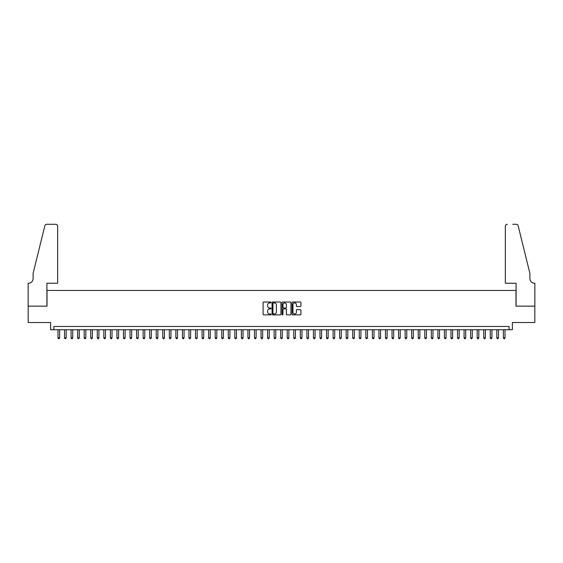 <?xml version="1.0" encoding="UTF-8"?>
<svg xmlns="http://www.w3.org/2000/svg" width="563" height="563" viewBox="0 0 563 563"><rect width="100%" height="100%" fill="white"/><g stroke="black" fill="none" stroke-linecap="round" stroke-linejoin="round"><path stroke-width="0.84" d="M271.021 302.472A0.45 0.45 0 0 0 270.571 302.021L263.737 302.021A0.64 0.64 0 0 0 263.097 302.669L263.097 314.238A0.64 0.64 0 0 0 263.737 314.879L270.571 314.879A0.45 0.45 0 0 0 271.021 314.428A0.45 0.45 0 0 0 270.571 313.985L269.684 313.985A2.055 2.055 0 0 1 267.629 311.923L267.629 310.959A2.055 2.055 0 0 1 269.684 308.904L270.571 308.904A0.45 0.45 0 0 0 271.021 308.454A0.45 0.45 0 0 0 270.571 308.003L269.684 308.003A2.055 2.055 0 0 1 267.629 305.948L267.629 304.984A2.055 2.055 0 0 1 269.684 302.922L270.571 302.922A0.45 0.45 0 0 0 271.021 302.472M300.29 306.553A0.64 0.64 0 0 0 300.931 305.913L300.931 302.669A0.64 0.64 0 0 0 300.29 302.021L292.704 302.021A0.64 0.64 0 0 0 292.063 302.669L292.063 314.238A0.64 0.64 0 0 0 292.704 314.879L300.29 314.879A0.64 0.64 0 0 0 300.931 314.238L300.931 310.319A0.64 0.64 0 0 0 300.29 309.671L297.046 309.671A0.64 0.64 0 0 0 296.398 310.319L296.398 312.261A1.717 1.717 0 0 1 294.681 313.985A1.717 1.717 0 0 1 292.957 312.261L292.957 304.646A1.717 1.717 0 0 1 294.681 302.922A1.717 1.717 0 0 1 296.398 304.646L296.398 305.913A0.64 0.64 0 0 0 297.046 306.553L300.29 306.553M509.107 329.742L512.386 329.742L512.386 322.536L534.815 322.536L534.815 306.159L515.99 306.159L515.99 290.438L47.011 290.438L47.011 306.159L28.185 306.159L28.185 322.536L50.614 322.536L50.614 329.742L509.107 329.742L509.107 326.463L53.893 326.463L53.893 329.742M280.937 302.669A0.64 0.64 0 0 0 280.297 302.021L272.71 302.021A0.64 0.64 0 0 0 272.063 302.669L272.063 314.238A0.64 0.64 0 0 0 272.71 314.879L280.297 314.879A0.64 0.64 0 0 0 280.937 314.238L280.937 302.669M282.703 302.021L290.29 302.021A0.64 0.64 0 0 1 290.937 302.669L290.937 314.238A0.64 0.64 0 0 1 290.29 314.879L287.046 314.879A0.64 0.64 0 0 1 286.405 314.238L286.405 309.544A0.64 0.64 0 0 0 285.758 308.904L283.604 308.904A0.64 0.64 0 0 0 282.964 309.544L282.964 314.428A0.45 0.45 0 0 1 282.513 314.879A0.45 0.45 0 0 1 282.063 314.428L282.063 302.669A0.64 0.64 0 0 1 282.703 302.021M273.414 302.922A0.45 0.45 0 0 0 272.964 303.373L272.964 313.535A0.45 0.45 0 0 0 273.414 313.985L274.35 313.985A2.055 2.055 0 0 0 276.405 311.923L276.405 304.984A2.055 2.055 0 0 0 274.35 302.922L273.414 302.922M286.405 304.674A1.717 1.717 0 0 0 284.681 302.957A1.717 1.717 0 0 0 282.964 304.674L282.964 307.363A0.64 0.64 0 0 0 283.604 308.003L285.758 308.003A0.64 0.64 0 0 0 286.405 307.363L286.405 304.674M57.982 329.742L57.982 337.863L59.622 337.863L59.622 329.742M59.622 337.863L59.129 338.715L58.475 338.715L57.982 337.863M57.658 283.238L57.658 226.249A1.963 1.963 0 0 0 55.695 224.285L46.75 224.285A1.963 1.963 0 0 0 44.843 225.784L33.097 273.414L33.097 278.65A4.581 4.581 0 0 1 28.509 283.238L28.15 283.238L28.15 306.159L46.912 306.159L46.912 283.238L57.658 283.238L57.658 226.249C57.532 225.066 56.877 224.412 55.695 224.285L50.255 224.285M44.843 225.784C45.343 224.7 45.343 224.7 44.843 225.784C45.343 224.7 45.343 224.7 44.843 225.784M33.097 278.65A4.581 4.581 0 0 1 28.509 283.238M505.342 283.238L505.342 226.249L505.342 283.238L516.088 283.238L516.088 306.159L534.85 306.159L534.85 283.238L534.491 283.238A4.581 4.581 0 0 1 529.903 278.65A4.581 4.581 0 0 0 534.491 283.238M526.299 258.804L518.157 225.784L529.903 273.414L529.903 278.65M512.745 224.285L516.25 224.285A1.963 1.963 0 0 1 518.157 225.784C517.657 224.7 517.657 224.7 518.157 225.784C517.657 224.7 517.657 224.7 518.157 225.784M507.305 224.285A1.963 1.963 0 0 0 505.342 226.249C505.468 225.066 506.123 224.412 507.305 224.285M64.534 329.742L64.534 337.863L66.174 337.863L66.174 329.742M66.174 337.863L65.681 338.715L65.026 338.715L64.534 337.863M71.086 329.742L71.086 337.863L72.726 337.863L72.726 329.742M72.726 337.863L72.233 338.715L71.578 338.715L71.086 337.863M77.638 329.742L77.638 337.863L79.27 337.863L79.27 329.742M79.27 337.863L78.778 338.715L78.123 338.715L77.638 337.863M84.183 329.742L84.183 337.863L85.822 337.863L85.822 329.742M85.822 337.863L85.33 338.715L84.675 338.715L84.183 337.863M90.734 329.742L90.734 337.863L92.374 337.863L92.374 329.742M92.374 337.863L91.882 338.715L91.227 338.715L90.734 337.863M97.286 329.742L97.286 337.863L98.919 337.863L98.919 329.742M98.919 337.863L98.434 338.715L97.772 338.715L97.286 337.863M103.831 329.742L103.831 337.863L105.471 337.863L105.471 329.742M105.471 337.863L104.978 338.715L104.324 338.715L103.831 337.863M110.383 329.742L110.383 337.863L112.023 337.863L112.023 329.742M112.023 337.863L111.53 338.715L110.876 338.715L110.383 337.863M116.935 329.742L116.935 337.863L118.575 337.863L118.575 329.742M118.575 337.863L118.082 338.715L117.428 338.715L116.935 337.863M123.487 329.742L123.487 337.863L125.12 337.863L125.12 329.742M125.12 337.863L124.627 338.715L123.973 338.715L123.487 337.863M130.032 329.742L130.032 337.863L131.672 337.863L131.672 329.742M131.672 337.863L131.179 338.715L130.525 338.715L130.032 337.863M136.584 329.742L136.584 337.863L138.224 337.863L138.224 329.742M138.224 337.863L137.731 338.715L137.076 338.715L136.584 337.863M143.136 329.742L143.136 337.863L144.768 337.863L144.768 329.742M144.768 337.863L144.283 338.715L143.621 338.715L143.136 337.863M149.681 329.742L149.681 337.863L151.32 337.863L151.32 329.742M151.32 337.863L150.828 338.715L150.173 338.715L149.681 337.863M156.232 329.742L156.232 337.863L157.872 337.863L157.872 329.742M157.872 337.863L157.38 338.715L156.725 338.715L156.232 337.863M162.784 329.742L162.784 337.863L164.417 337.863L164.417 329.742M164.417 337.863L163.932 338.715L163.277 338.715L162.784 337.863M169.336 329.742L169.336 337.863L170.969 337.863L170.969 329.742M170.969 337.863L170.476 338.715L169.822 338.715L169.336 337.863M175.881 329.742L175.881 337.863L177.521 337.863L177.521 329.742M177.521 337.863L177.028 338.715L176.374 338.715L175.881 337.863M182.433 329.742L182.433 337.863L184.073 337.863L184.073 329.742M184.073 337.863L183.58 338.715L182.926 338.715L182.433 337.863M188.985 329.742L188.985 337.863L190.618 337.863L190.618 329.742M190.618 337.863L190.132 338.715L189.471 338.715L188.985 337.863M195.53 329.742L195.53 337.863L197.17 337.863L197.17 329.742M197.17 337.863L196.677 338.715L196.023 338.715L195.53 337.863M202.082 329.742L202.082 337.863L203.722 337.863L203.722 329.742M203.722 337.863L203.229 338.715L202.574 338.715L202.082 337.863M208.634 329.742L208.634 337.863L210.266 337.863L210.266 329.742M210.266 337.863L209.781 338.715L209.126 338.715L208.634 337.863M215.186 329.742L215.186 337.863L216.818 337.863L216.818 329.742M216.818 337.863L216.326 338.715L215.671 338.715L215.186 337.863M221.731 329.742L221.731 337.863L223.37 337.863L223.37 329.742M223.37 337.863L222.878 338.715L222.223 338.715L221.731 337.863M228.282 329.742L228.282 337.863L229.922 337.863L229.922 329.742M229.922 337.863L229.43 338.715L228.775 338.715L228.282 337.863M234.834 329.742L234.834 337.863L236.467 337.863L236.467 329.742M236.467 337.863L235.981 338.715L235.32 338.715L234.834 337.863M241.379 329.742L241.379 337.863L243.019 337.863L243.019 329.742M243.019 337.863L242.526 338.715L241.872 338.715L241.379 337.863M247.931 329.742L247.931 337.863L249.571 337.863L249.571 329.742M249.571 337.863L249.078 338.715L248.424 338.715L247.931 337.863M254.483 329.742L254.483 337.863L256.116 337.863L256.116 329.742M256.116 337.863L255.63 338.715L254.976 338.715L254.483 337.863M261.035 329.742L261.035 337.863L262.668 337.863L262.668 329.742M262.668 337.863L262.175 338.715L261.521 338.715L261.035 337.863M267.58 329.742L267.58 337.863L269.22 337.863L269.22 329.742M269.22 337.863L268.727 338.715L268.072 338.715L267.58 337.863M274.132 329.742L274.132 337.863L275.771 337.863L275.771 329.742M275.771 337.863L275.279 338.715L274.624 338.715L274.132 337.863M280.684 329.742L280.684 337.863L282.316 337.863L282.316 329.742M282.316 337.863L281.831 338.715L281.169 338.715L280.684 337.863M287.229 329.742L287.229 337.863L288.868 337.863L288.868 329.742M288.868 337.863L288.376 338.715L287.721 338.715L287.229 337.863M293.78 329.742L293.78 337.863L295.42 337.863L295.42 329.742M295.42 337.863L294.928 338.715L294.273 338.715L293.78 337.863M300.332 329.742L300.332 337.863L301.965 337.863L301.965 329.742M301.965 337.863L301.479 338.715L300.825 338.715L300.332 337.863M306.884 329.742L306.884 337.863L308.517 337.863L308.517 329.742M308.517 337.863L308.024 338.715L307.37 338.715L306.884 337.863M313.429 329.742L313.429 337.863L315.069 337.863L315.069 329.742M315.069 337.863L314.576 338.715L313.922 338.715L313.429 337.863M319.981 329.742L319.981 337.863L321.621 337.863L321.621 329.742M321.621 337.863L321.128 338.715L320.474 338.715L319.981 337.863M326.533 329.742L326.533 337.863L328.166 337.863L328.166 329.742M328.166 337.863L327.68 338.715L327.019 338.715L326.533 337.863M333.078 329.742L333.078 337.863L334.718 337.863L334.718 329.742M334.718 337.863L334.225 338.715L333.57 338.715L333.078 337.863M339.63 329.742L339.63 337.863L341.269 337.863L341.269 329.742M341.269 337.863L340.777 338.715L340.122 338.715L339.63 337.863M346.182 329.742L346.182 337.863L347.814 337.863L347.814 329.742M347.814 337.863L347.329 338.715L346.674 338.715L346.182 337.863M352.734 329.742L352.734 337.863L354.366 337.863L354.366 329.742M354.366 337.863L353.874 338.715L353.219 338.715L352.734 337.863M359.278 329.742L359.278 337.863L360.918 337.863L360.918 329.742M360.918 337.863L360.426 338.715L359.771 338.715L359.278 337.863M365.83 329.742L365.83 337.863L367.47 337.863L367.47 329.742M367.47 337.863L366.977 338.715L366.323 338.715L365.83 337.863M372.382 329.742L372.382 337.863L374.015 337.863L374.015 329.742M374.015 337.863L373.529 338.715L372.868 338.715L372.382 337.863M378.927 329.742L378.927 337.863L380.567 337.863L380.567 329.742M380.567 337.863L380.074 338.715L379.42 338.715L378.927 337.863M385.479 329.742L385.479 337.863L387.119 337.863L387.119 329.742M387.119 337.863L386.626 338.715L385.972 338.715L385.479 337.863M392.031 329.742L392.031 337.863L393.664 337.863L393.664 329.742M393.664 337.863L393.178 338.715L392.524 338.715L392.031 337.863M398.583 329.742L398.583 337.863L400.216 337.863L400.216 329.742M400.216 337.863L399.723 338.715L399.068 338.715L398.583 337.863M405.128 329.742L405.128 337.863L406.767 337.863L406.767 329.742M406.767 337.863L406.275 338.715L405.62 338.715L405.128 337.863M411.68 329.742L411.68 337.863L413.319 337.863L413.319 329.742M413.319 337.863L412.827 338.715L412.172 338.715L411.68 337.863M418.232 329.742L418.232 337.863L419.864 337.863L419.864 329.742M419.864 337.863L419.379 338.715L418.717 338.715L418.232 337.863M424.776 329.742L424.776 337.863L426.416 337.863L426.416 329.742M426.416 337.863L425.924 338.715L425.269 338.715L424.776 337.863M431.328 329.742L431.328 337.863L432.968 337.863L432.968 329.742M432.968 337.863L432.475 338.715L431.821 338.715L431.328 337.863M437.88 329.742L437.88 337.863L439.513 337.863L439.513 329.742M439.513 337.863L439.027 338.715L438.373 338.715L437.88 337.863M444.425 329.742L444.425 337.863L446.065 337.863L446.065 329.742M446.065 337.863L445.572 338.715L444.918 338.715L444.425 337.863M450.977 329.742L450.977 337.863L452.617 337.863L452.617 329.742M452.617 337.863L452.124 338.715L451.47 338.715L450.977 337.863M457.529 329.742L457.529 337.863L459.169 337.863L459.169 329.742M459.169 337.863L458.676 338.715L458.022 338.715L457.529 337.863M464.081 329.742L464.081 337.863L465.714 337.863L465.714 329.742M465.714 337.863L465.228 338.715L464.566 338.715L464.081 337.863M470.626 329.742L470.626 337.863L472.266 337.863L472.266 329.742M472.266 337.863L471.773 338.715L471.118 338.715L470.626 337.863M477.178 329.742L477.178 337.863L478.817 337.863L478.817 329.742M478.817 337.863L478.325 338.715L477.67 338.715L477.178 337.863M483.73 329.742L483.73 337.863L485.362 337.863L485.362 329.742M485.362 337.863L484.877 338.715L484.222 338.715L483.73 337.863M490.274 329.742L490.274 337.863L491.914 337.863L491.914 329.742M491.914 337.863L491.422 338.715L490.767 338.715L490.274 337.863M496.826 329.742L496.826 337.863L498.466 337.863L498.466 329.742M498.466 337.863L497.974 338.715L497.319 338.715L496.826 337.863M503.378 329.742L503.378 337.863L505.018 337.863L505.018 329.742M505.018 337.863L504.525 338.715L503.871 338.715L503.378 337.863"/></g></svg>
